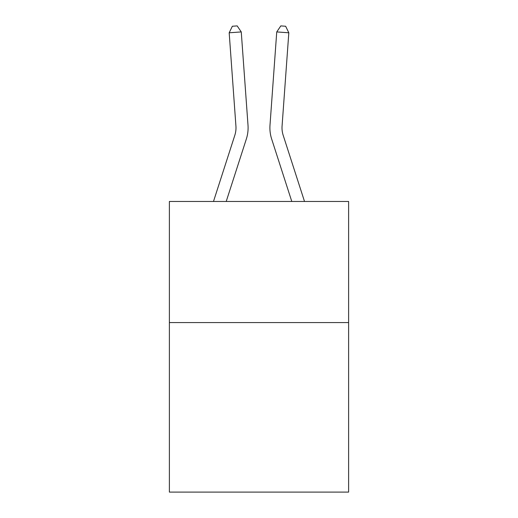 <?xml version="1.0" encoding="UTF-8"?>
<svg xmlns="http://www.w3.org/2000/svg" width="518" height="518" viewBox="0 0 518 518"><rect width="100%" height="100%" fill="white"/><g stroke="black" fill="none" stroke-linecap="round" stroke-linejoin="round"><path stroke-width="0.78" d="M348.614 322.565L348.614 492.1L169.386 492.1L169.386 201.47L348.614 201.47L348.614 322.565L169.386 322.565M234.822 135.276A24.216 24.216 -19.4 0 0 235.93 126.094A24.216 24.216 -19.4 0 1 234.822 135.276A24.216 24.216 -19.4 0 0 235.93 126.094A24.216 24.216 -19.4 0 1 234.822 135.276A24.216 24.216 -19.4 0 0 235.93 126.094A24.216 24.216 -19.4 0 1 234.822 135.276A24.216 24.216 -19.4 0 0 235.93 126.094A24.216 24.216 -19.4 0 1 234.822 135.276A24.216 24.216 -19.4 0 0 235.93 126.094A24.216 24.216 -19.4 0 1 234.822 135.276A24.216 24.216 -19.4 0 0 235.93 126.094A24.216 24.216 -19.4 0 1 234.822 135.276A24.216 24.216 -19.4 0 0 235.93 126.094A24.216 24.216 -19.4 0 1 234.822 135.276A24.216 24.216 -19.4 0 0 235.93 126.094A24.216 24.216 -19.4 0 1 234.822 135.276A24.216 24.216 -19.4 0 0 235.93 126.094A24.216 24.216 -19.4 0 1 234.822 135.276A24.216 24.216 -19.4 0 0 235.93 126.094A24.216 24.216 -19.4 0 1 234.822 135.276A24.216 24.216 -19.4 0 0 235.93 126.094A24.216 24.216 -19.4 0 1 234.822 135.276A24.216 24.216 -19.4 0 0 235.93 126.094A24.216 24.216 -19.4 0 1 234.822 135.276A24.216 24.216 -19.4 0 0 235.93 126.094A24.216 24.216 -19.4 0 1 234.822 135.276A24.216 24.216 -19.4 0 0 235.93 126.094A24.216 24.216 -19.4 0 1 234.822 135.276A24.216 24.216 -19.4 0 0 235.93 126.094A24.216 24.216 -19.4 0 1 234.822 135.276A24.216 24.216 -19.4 0 0 235.93 126.094A24.216 24.216 -19.4 0 1 234.822 135.276A24.216 24.216 -19.4 0 0 235.93 126.094A24.216 24.216 -19.4 0 1 234.822 135.276A24.216 24.216 -19.4 0 0 235.93 126.094A24.216 24.216 -19.4 0 1 234.822 135.276A24.216 24.216 -19.4 0 0 235.93 126.094A24.216 24.216 -19.4 0 1 234.822 135.276A24.216 24.216 -19.4 0 0 235.93 126.094A24.216 24.216 -19.4 0 1 234.822 135.276A24.216 24.216 -19.4 0 0 235.93 126.094A24.216 24.216 -19.4 0 1 234.822 135.276A24.216 24.216 -19.4 0 0 235.93 126.094A24.216 24.216 -19.4 0 1 234.822 135.276A24.216 24.216 -19.4 0 0 235.93 126.094A24.216 24.216 -19.4 0 1 234.822 135.276A24.216 24.216 -19.4 0 0 235.93 126.094A24.216 24.216 -19.4 0 1 234.822 135.276L213.487 201.47L234.822 135.276A24.216 24.216 -24.7 0 0 235.93 126.094L229.183 32.789L241.258 31.922L248.005 125.22A36.331 36.331 160.6 0 1 246.348 138.992L226.211 201.47M304.513 201.47L283.178 135.276A24.216 24.216 24.7 0 1 282.07 126.094L288.817 32.789L276.741 31.922L269.995 125.22A36.331 36.331 -160.6 0 0 271.652 138.992L291.789 201.47M283.178 135.276A24.216 24.216 19.4 0 1 282.07 126.094A24.216 24.216 19.4 0 0 283.178 135.276A24.216 24.216 19.4 0 1 282.07 126.094A24.216 24.216 19.4 0 0 283.178 135.276A24.216 24.216 19.4 0 1 282.07 126.094A24.216 24.216 19.4 0 0 283.178 135.276A24.216 24.216 19.4 0 1 282.07 126.094A24.216 24.216 19.4 0 0 283.178 135.276A24.216 24.216 19.4 0 1 282.07 126.094A24.216 24.216 19.4 0 0 283.178 135.276A24.216 24.216 19.4 0 1 282.07 126.094A24.216 24.216 19.4 0 0 283.178 135.276A24.216 24.216 19.4 0 1 282.07 126.094A24.216 24.216 19.4 0 0 283.178 135.276A24.216 24.216 19.4 0 1 282.07 126.094A24.216 24.216 19.4 0 0 283.178 135.276A24.216 24.216 19.4 0 1 282.07 126.094A24.216 24.216 19.4 0 0 283.178 135.276A24.216 24.216 19.4 0 1 282.07 126.094A24.216 24.216 19.4 0 0 283.178 135.276A24.216 24.216 19.4 0 1 282.07 126.094A24.216 24.216 19.4 0 0 283.178 135.276A24.216 24.216 19.4 0 1 282.07 126.094A24.216 24.216 19.4 0 0 283.178 135.276A24.216 24.216 19.4 0 1 282.07 126.094A24.216 24.216 19.4 0 0 283.178 135.276A24.216 24.216 19.4 0 1 282.07 126.094A24.216 24.216 19.4 0 0 283.178 135.276A24.216 24.216 19.4 0 1 282.07 126.094A24.216 24.216 19.4 0 0 283.178 135.276A24.216 24.216 19.4 0 1 282.07 126.094A24.216 24.216 19.4 0 0 283.178 135.276A24.216 24.216 19.4 0 1 282.07 126.094A24.216 24.216 19.4 0 0 283.178 135.276A24.216 24.216 19.4 0 1 282.07 126.094A24.216 24.216 19.4 0 0 283.178 135.276A24.216 24.216 19.4 0 1 282.07 126.094A24.216 24.216 19.4 0 0 283.178 135.276A24.216 24.216 19.4 0 1 282.07 126.094A24.216 24.216 19.4 0 0 283.178 135.276A24.216 24.216 19.4 0 1 282.07 126.094A24.216 24.216 19.4 0 0 283.178 135.276A24.216 24.216 19.4 0 1 282.07 126.094A24.216 24.216 19.4 0 0 283.178 135.276A24.216 24.216 19.4 0 1 282.07 126.094A24.216 24.216 19.4 0 0 283.178 135.276A24.216 24.216 19.4 0 1 282.07 126.094A24.216 24.216 19.4 0 0 283.178 135.276M276.741 31.922L269.995 125.22L276.741 31.922L269.995 125.22L276.741 31.922L269.995 125.22L276.741 31.922L269.995 125.22L276.741 31.922L269.995 125.22L276.741 31.922L269.995 125.22L276.741 31.922L269.995 125.22L276.741 31.922L269.995 125.22L276.741 31.922L269.995 125.22L276.741 31.922L269.995 125.22L276.741 31.922L269.995 125.22L276.741 31.922L269.995 125.22L276.741 31.922L269.995 125.22L276.741 31.922L269.995 125.22L276.741 31.922L269.995 125.22L276.741 31.922L269.995 125.22L276.741 31.922L269.995 125.22L276.741 31.922L269.995 125.22L276.741 31.922L269.995 125.22L276.741 31.922L269.995 125.22L276.741 31.922L269.995 125.22L276.741 31.922L269.995 125.22L276.741 31.922L269.995 125.22L276.741 31.922L269.995 125.22L276.741 31.922L280.821 25.9L285.651 26.25L288.817 32.789M229.183 32.789L232.349 26.25L237.179 25.9L241.258 31.922"/></g></svg>
